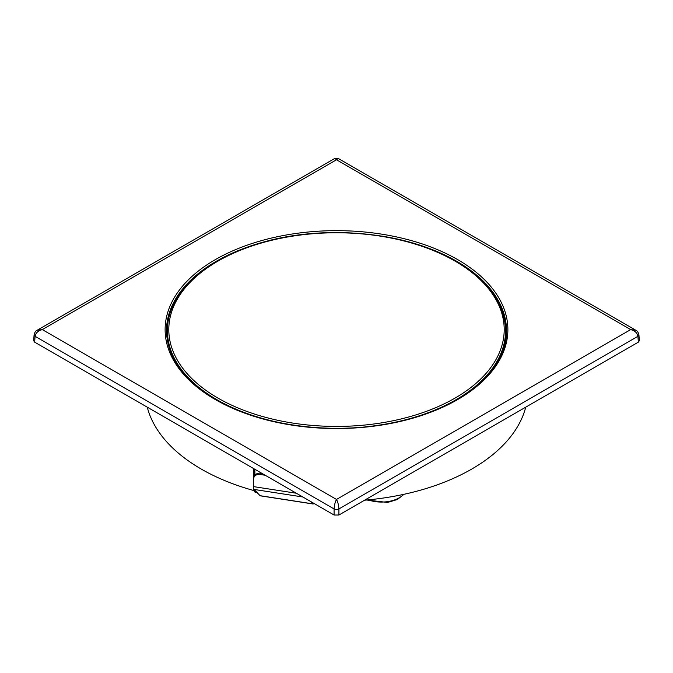 <?xml version="1.0" encoding="UTF-8"?>
<svg xmlns="http://www.w3.org/2000/svg" width="673" height="673" viewBox="0 0 673 673"><rect width="100%" height="100%" fill="white"/><g stroke="black" fill="none" stroke-linecap="round" stroke-linejoin="round"><path stroke-width="1.01" d="M173.727 304.095A169.991 98.14 0 0 0 166.509 332.151M506.491 332.151A169.991 98.14 0 0 0 499.273 304.095M37.208 330.241L42.323 329.602C38.058 330.737 35.644 332.984 35.089 336.323L334.086 508.948C334.288 505.347 335.087 502.176 336.5 499.442C337.922 502.218 338.729 505.389 338.914 508.948L637.911 336.323C637.323 332.95 634.908 330.712 630.677 329.602L635.8 330.241L338.208 158.433L336.5 159.753L334.792 158.433L37.2 330.241C35.879 330.569 34.845 332.092 34.096 334.792L33.65 340.614M34.096 334.801A3.415 1.969 4.3 0 0 35.089 336.323L34.643 342.145L33.65 340.664M334.086 508.948A3.415 1.8 0 0 0 338.914 508.948L338.914 515.022L334.086 515.022L334.086 508.948M338.914 515.022L638.357 342.145L637.911 336.323A3.415 1.969 -4.3 0 0 638.904 334.801M147.261 407.165A191.309 110.456 0 0 0 201.219 469.047A191.309 110.456 0 0 0 253.814 490.55L253.763 488.564M253.612 482.575L253.25 468.358M254.545 491.458L253.814 490.55M364.589 500.199A191.309 110.456 0 0 0 525.739 407.165M257.397 492.897L254.419 491.828L254.369 489.708M34.643 342.145L334.086 515.022M638.357 342.145L639.35 340.664M499.879 357.632A169.133 97.652 0 0 0 505.608 330.578L505.549 328.878A169.083 97.619 180 0 1 456.058 399.712A169.083 97.619 180 0 1 365.229 426.884M307.771 426.884A169.083 97.619 180 0 1 216.942 399.712A169.083 97.619 180 0 1 167.451 328.878L167.392 330.578A169.133 97.652 0 0 0 173.121 357.632M310.522 501.419L312.836 503.858A6.831 1.447 98.8 0 0 313.054 503.984A6.831 1.447 98.8 0 0 313.828 503.328M254.015 477.199L254.579 475.979A6.831 5.384 24.9 0 1 260.771 473.279L260.207 474.49A6.831 5.384 -155.1 0 0 254.015 477.199A6.831 5.384 -155.1 0 0 253.612 479.05L253.612 486.629A6.831 1.447 98.8 0 0 254.125 489.448L260.064 495.69A6.831 1.447 98.8 0 0 260.274 495.816L313.054 503.984M262.15 473.489L260.771 473.279M260.207 474.49L265.229 475.273M457.682 259.635A171.371 98.939 180 0 1 457.682 399.56A171.371 98.939 180 0 1 215.318 399.56A171.371 98.939 180 0 1 215.318 259.635A171.371 98.939 180 0 1 457.682 259.635M336.5 159.753L630.677 329.602L336.5 499.442L42.323 329.602L336.5 159.753M291.384 236.072A170.008 98.149 0 0 0 166.5 331.309C167.35 357.59 183.847 380.312 216.008 399.493C257.793 424.074 323.107 434.186 380.716 424.924C453.265 414.433 507.392 373.591 506.5 331.309A170.008 98.149 0 0 0 456.715 261.301A170.008 98.149 0 0 0 381.616 236.072M255.437 492.586L255.387 490.777M254.974 475.298L254.815 469.258M403.598 494.377A25.036 14.453 180 0 1 368.198 499.871M217.909 398.063A167.712 96.828 -0 0 0 455.091 398.063A167.712 96.828 -0 0 0 455.091 261.132A167.712 96.828 -0 0 0 217.909 261.132A167.712 96.828 -0 0 0 217.909 398.063M312.836 503.858L260.064 495.69M254.125 489.448L302.842 496.985M253.612 486.629L296.364 493.242M639.35 340.614L638.904 334.792C638.231 332.252 637.196 330.729 635.8 330.241M338.208 158.433L334.792 158.433M253.814 468.677L254.032 477.157M404.061 494.276L397.339 499.501L387.606 502.453L366.701 500.014M505.549 328.878C504.018 302.404 487.429 279.8 455.772 261.065C405.592 231.218 321.509 223.815 258.289 243.634C204.399 259.551 168.048 293.369 167.451 328.878"/></g></svg>
